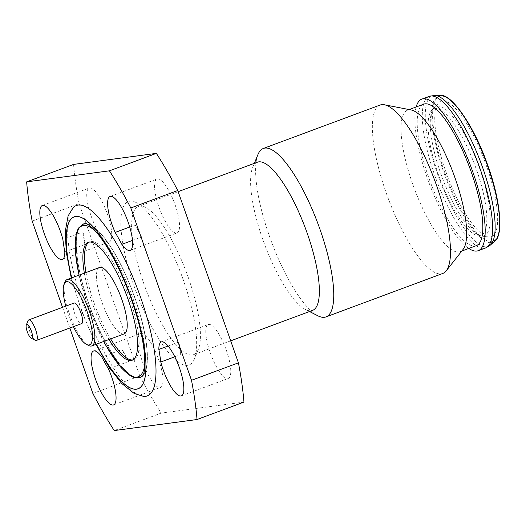 <?xml version="1.0" encoding="UTF-8"?>
<svg xmlns="http://www.w3.org/2000/svg" width="526" height="526" viewBox="0 0 526 526"><rect width="100%" height="100%" fill="white"/><g stroke="black" fill="none" stroke-linecap="round" stroke-linejoin="round"><path stroke-width="0.39" stroke-dasharray="2.63 1.97" d="M35.387 340.329A10.961 3.044 69.6 0 1 29.463 330.598A10.961 3.044 69.6 0 1 28.069 320.656M74.034 303.061A10.961 3.044 -110.4 0 0 74.771 313.746A10.961 3.044 -110.4 0 0 81.675 323.608M65.77 306.132A33.605 9.323 -110.4 0 0 68.393 314.594A33.605 9.323 -110.4 0 0 73.416 326.685M65 281.956A35.4 9.823 -110.4 0 0 69.511 314.061A35.4 9.823 -110.4 0 0 88.631 345.49M99.493 267.517A35.4 9.823 -110.4 0 0 101.873 302.023A35.4 9.823 -110.4 0 0 124.175 333.878M188.301 277.57A79.071 21.941 -110.4 0 0 145.59 207.375A79.071 21.941 -110.4 0 0 138.476 206.429A79.071 21.941 -110.4 0 0 143.782 283.501A79.071 21.941 -110.4 0 0 193.607 354.642A79.071 21.941 -110.4 0 0 198.374 349.271A79.071 21.941 -110.4 0 0 188.301 277.57M183.298 279.97A87.152 24.183 -110.4 0 0 136.221 202.602A87.152 24.183 -110.4 0 0 134.222 286.512A87.152 24.183 -110.4 0 0 194.396 359.015A87.152 24.183 -110.4 0 0 183.298 279.97M257.411 162.192A79.071 21.941 -110.4 0 0 252.644 167.557A79.071 21.941 -110.4 0 0 262.717 239.264A79.071 21.941 -110.4 0 0 305.422 309.452A79.071 21.941 -110.4 0 0 312.536 310.406M257.944 154.572A89.847 24.932 -110.4 0 0 269.384 236.056A89.847 24.932 -110.4 0 0 317.921 315.817M380.094 105.049A89.847 24.932 -110.4 0 0 386.123 192.634A89.847 24.932 -110.4 0 0 442.741 273.474M411.168 109.96A75.474 20.941 -110.4 0 0 407.525 110.184A75.474 20.941 -110.4 0 0 412.594 183.758A75.474 20.941 -110.4 0 0 460.151 251.665A75.474 20.941 -110.4 0 0 463.058 249.455M423.706 104.168A75.474 20.941 -110.4 0 0 428.775 177.735A75.474 20.941 -110.4 0 0 476.332 245.642M416.158 106.975A80.866 22.44 -110.4 0 0 427.257 177.939A80.866 22.44 -110.4 0 0 468.784 248.45M445.838 171.601A72.332 20.073 -110.4 0 0 488.378 236.97A72.332 20.073 -110.4 0 0 486.563 166.17A72.332 20.073 -110.4 0 0 438.493 102.866A72.332 20.073 -110.4 0 0 445.838 171.601M64.823 251.941L84.896 244.478A28.752 7.975 -110.4 0 0 82.937 231.94L62.864 239.409M89.716 187.94A28.752 7.975 69.6 0 1 107.034 213.076A28.752 7.975 69.6 0 1 109.27 241.96A28.752 7.975 69.6 0 1 108.777 242.078A28.752 7.975 69.6 0 1 91.458 216.942A28.752 7.975 69.6 0 1 89.223 188.065A28.752 7.975 69.6 0 1 89.716 187.94M208.743 324.404A28.752 7.975 69.6 0 1 226.068 349.547A28.752 7.975 69.6 0 1 228.297 378.424A28.752 7.975 69.6 0 1 227.811 378.542A28.752 7.975 69.6 0 1 210.485 353.406A28.752 7.975 69.6 0 1 208.25 324.529A28.752 7.975 69.6 0 1 208.743 324.404M108.487 368.963L128.561 361.493A28.752 7.975 -110.4 0 0 121.907 349.586L101.84 357.049M140.955 333.438A28.752 7.975 69.6 0 1 158.273 358.581A28.752 7.975 69.6 0 1 160.509 387.458A28.752 7.975 69.6 0 1 160.016 387.583A28.752 7.975 69.6 0 1 142.697 362.44A28.752 7.975 69.6 0 1 140.462 333.563A28.752 7.975 69.6 0 1 140.955 333.438M157.504 178.906A28.752 7.975 69.6 0 1 174.829 204.042A28.752 7.975 69.6 0 1 177.058 232.926A28.752 7.975 69.6 0 1 176.572 233.044A28.752 7.975 69.6 0 1 159.246 207.908A28.752 7.975 69.6 0 1 157.011 179.024A28.752 7.975 69.6 0 1 157.504 178.906M438.428 174.678A67.538 18.739 69.6 0 1 432.004 110.039A67.538 18.739 69.6 0 1 476.457 169.609A67.538 18.739 69.6 0 1 478.778 235.78A67.538 18.739 69.6 0 1 438.428 174.678M84.357 273.145A62.896 17.45 -110.4 0 0 92.51 303.66A62.896 17.45 -110.4 0 0 109.04 339.507M85.975 272.547A62.896 17.45 -110.4 0 0 94.128 303.055A62.896 17.45 -110.4 0 0 110.657 338.908M132.927 359.876A62.896 17.45 -110.4 0 0 133.762 359.646A62.896 17.45 -110.4 0 0 129.541 298.334A62.896 17.45 -110.4 0 0 89.907 241.75A62.896 17.45 -110.4 0 0 89.124 242.118M142.336 376.005A81.648 22.657 69.6 0 1 88.848 303.758A81.648 22.657 69.6 0 1 85.705 223.767M86.803 223.839A81.648 22.657 69.6 0 1 134.82 297.631A81.648 22.657 69.6 0 1 143.111 375.229M73.305 207.56A101.577 28.187 -110.4 0 0 85.416 310.524A101.577 28.187 -110.4 0 0 143.539 396.374M139.633 377.589A81.806 22.703 69.6 0 1 138.956 377.714A81.806 22.703 69.6 0 1 90.137 307.467A81.806 22.703 69.6 0 1 82.628 224.332M86.244 223.642A81.806 22.703 69.6 0 1 86.303 223.642A81.806 22.703 69.6 0 1 133.111 292.785A81.806 22.703 69.6 0 1 142.868 375.702A81.806 22.703 69.6 0 1 142.822 375.748L142.868 375.702M168.083 346.016L178.919 341.985A115.621 32.086 69.6 0 1 180.878 354.524L174.796 356.786M178.919 341.985A28.752 7.975 -110.4 0 0 180.878 354.524M128.561 361.493A115.621 32.086 69.6 0 1 121.907 349.586M84.896 244.478A115.621 32.086 69.6 0 1 82.937 231.94M129.725 227.022L135.254 224.964A115.621 32.086 69.6 0 1 141.908 236.878L132.473 240.389M135.254 224.964A28.752 7.975 -110.4 0 0 141.908 236.878M62.535 307.342L69.82 328.02M243.952 402.074L161.147 413.114L114.227 430.564M92.852 393.435L139.778 375.978A197.671 54.855 -110.4 0 0 161.147 413.114M139.778 375.978L79.091 203.654L32.165 221.104M73.568 164.408A197.671 54.855 -110.4 0 0 79.091 203.654M429.249 96.357A80.866 22.44 -110.4 0 0 434.673 175.178A80.866 22.44 -110.4 0 0 485.63 247.937M434.555 95.436A80.32 22.289 -110.4 0 0 437.593 174.132A80.32 22.289 -110.4 0 0 490.252 245.169M440.722 95.482A78.118 21.678 -110.4 0 0 443.681 172.015A78.118 21.678 -110.4 0 0 494.887 241.099M487.957 165.986A77.269 21.441 -110.4 0 0 440.584 96.14A77.269 21.441 -110.4 0 0 444.45 171.785A77.269 21.441 -110.4 0 0 491.823 241.638A77.269 21.441 -110.4 0 0 487.957 165.986M440.821 173.692A68.952 19.133 -110.4 0 0 481.375 236.01A68.952 19.133 -110.4 0 0 479.646 168.517A68.952 19.133 -110.4 0 0 433.818 108.165A68.952 19.133 -110.4 0 0 440.821 173.692M143.138 375.183A81.688 22.671 -110.4 0 0 134.735 297.67A81.688 22.671 -110.4 0 0 86.849 223.866M85.653 223.767A81.688 22.671 -110.4 0 0 88.743 303.798A81.688 22.671 -110.4 0 0 142.29 376.044M144.874 363.913A80.504 22.342 -110.4 0 0 132.881 298.275A80.504 22.342 -110.4 0 0 95.528 231.256M79.071 275.111A80.504 22.342 -110.4 0 0 87.553 304.317A80.504 22.342 -110.4 0 0 103.754 341.473M96.422 344.201A91.734 25.458 69.6 0 1 71.74 277.84M96.449 344.188A91.649 25.432 69.6 0 1 71.766 277.833M145.59 207.375L136.221 202.602M178.156 191.668L138.476 206.429M252.644 167.557L254.374 163.316M409.175 109.572L407.525 110.184M478.778 235.78L488.378 236.97M62.344 259.41L109.27 241.96M181.371 395.874L228.297 378.424M113.583 404.915L160.509 387.458M130.139 250.376L177.058 232.926M432.004 110.039L438.493 102.866M133.762 359.646L132.144 360.251M79.012 275.137L87.5 304.317L103.694 341.492M71.28 278.011L81.832 311.859L95.962 344.372M89.907 241.75L88.289 242.348M110.092 196.481L157.011 179.024M93.536 351.02L140.462 333.563M161.324 341.979L208.25 324.529M42.297 205.515L89.223 188.065M305.422 309.452L309.505 311.53M230.69 340.848L193.607 354.642M198.374 349.271L194.396 359.015M461.802 251.047L460.151 251.665"/><path stroke-width="0.79" d="M26.3 324.989L28.069 320.656A10.961 3.044 69.6 0 1 28.726 319.913A10.961 3.044 69.6 0 1 35.636 329.776A10.961 3.044 69.6 0 1 36.373 340.46A10.961 3.044 69.6 0 1 35.387 340.329L31.218 338.211A7.371 2.045 69.6 0 1 27.24 331.669A7.371 2.045 69.6 0 1 26.3 324.989A7.371 2.045 69.6 0 1 31.389 331.117A7.371 2.045 69.6 0 1 31.218 338.211M36.373 340.46L81.675 323.608A10.961 3.044 -110.4 0 0 80.945 312.924A10.961 3.044 -110.4 0 0 74.034 303.061L28.726 319.913M73.416 326.685A33.605 9.323 -110.4 0 0 86.547 344.431A33.605 9.323 -110.4 0 0 87.316 312.076A33.605 9.323 -110.4 0 0 64.113 284.119A33.605 9.323 -110.4 0 0 65.77 306.132M86.547 344.431L88.631 345.49A35.4 9.823 -110.4 0 0 91.813 345.911A35.4 9.823 -110.4 0 0 89.44 311.405A35.4 9.823 -110.4 0 0 67.131 279.556A35.4 9.823 -110.4 0 0 65 281.956L64.113 284.119M91.813 345.911L124.175 333.878A35.4 9.823 -110.4 0 0 121.802 299.366A35.4 9.823 -110.4 0 0 99.493 267.517L67.131 279.556M230.69 340.848L312.536 310.406A79.071 21.941 -110.4 0 0 307.237 233.327A79.071 21.941 -110.4 0 0 257.411 162.192L178.156 191.668M309.505 311.53L317.921 315.817A89.847 24.932 -110.4 0 0 326.008 316.895A89.847 24.932 -110.4 0 0 319.979 229.316A89.847 24.932 -110.4 0 0 263.362 148.47A89.847 24.932 -110.4 0 0 257.944 154.572L254.374 163.316M326.008 316.895L442.741 273.474A89.847 24.932 -110.4 0 0 446.199 270.851A89.847 24.932 -110.4 0 0 436.712 185.895A89.847 24.932 -110.4 0 0 384.434 104.779A89.847 24.932 -110.4 0 0 380.094 105.049L263.362 148.47M446.199 270.851L463.058 249.455A75.474 20.941 -110.4 0 0 455.089 178.09A75.474 20.941 -110.4 0 0 411.168 109.96L384.434 104.779M461.802 251.047L476.332 245.642A75.474 20.941 -110.4 0 0 471.27 172.074A75.474 20.941 -110.4 0 0 423.706 104.168L409.175 109.572M468.784 248.45A80.866 22.44 -110.4 0 0 478.213 250.698A80.866 22.44 -110.4 0 0 472.789 171.87A80.866 22.44 -110.4 0 0 421.832 99.112A80.866 22.44 -110.4 0 0 416.158 106.975M61.851 259.535A28.752 7.975 -110.4 0 0 62.344 259.41A28.752 7.975 -110.4 0 0 64.823 251.941A115.621 32.086 69.6 0 1 62.864 239.409A28.752 7.975 -110.4 0 0 42.79 205.396A28.752 7.975 -110.4 0 0 42.297 205.515A28.752 7.975 -110.4 0 0 44.532 234.399A28.752 7.975 -110.4 0 0 61.851 259.535M174.796 356.786L160.805 361.987A28.752 7.975 -110.4 0 0 180.885 395.999A28.752 7.975 -110.4 0 0 181.371 395.874A28.752 7.975 -110.4 0 0 179.142 366.997A28.752 7.975 -110.4 0 0 161.817 341.861A28.752 7.975 -110.4 0 0 161.324 341.979A28.752 7.975 -110.4 0 0 158.852 349.448L168.083 346.016M113.09 405.033A28.752 7.975 -110.4 0 0 113.583 404.915A28.752 7.975 -110.4 0 0 108.487 368.963A115.621 32.086 69.6 0 1 101.84 357.049A28.752 7.975 -110.4 0 0 94.029 350.895A28.752 7.975 -110.4 0 0 93.536 351.02A28.752 7.975 -110.4 0 0 95.771 379.897A28.752 7.975 -110.4 0 0 113.09 405.033M132.473 240.389L121.835 244.347A28.752 7.975 -110.4 0 0 129.646 250.501A28.752 7.975 -110.4 0 0 130.139 250.376A28.752 7.975 -110.4 0 0 127.903 221.499A28.752 7.975 -110.4 0 0 110.578 196.362A28.752 7.975 -110.4 0 0 110.092 196.481A28.752 7.975 -110.4 0 0 115.187 232.433L129.725 227.022M109.04 339.507A62.896 17.45 -110.4 0 0 132.144 360.251A62.896 17.45 -110.4 0 0 127.923 298.939A62.896 17.45 -110.4 0 0 88.289 242.348A62.896 17.45 -110.4 0 0 84.357 273.145M110.657 338.908A62.896 17.45 -110.4 0 0 132.927 359.876M85.705 223.767A81.648 22.657 69.6 0 1 85.764 223.767A81.648 22.657 69.6 0 1 86.803 223.839M95.962 344.372L109.086 367.24L121.519 383.283L134.242 393.507L143.539 396.374A101.577 28.187 -110.4 0 0 145.518 396.334A101.577 28.187 -110.4 0 0 140.435 296.888A101.577 28.187 -110.4 0 0 78.157 205.061A101.577 28.187 -110.4 0 0 73.305 207.56L68.124 215.851L65.198 231.723L66.329 252.559L71.28 278.011M82.628 224.332A81.806 22.703 69.6 0 1 84.712 223.675A81.806 22.703 69.6 0 1 86.244 223.642C84.568 222.557 90.866 225.529 95.554 231.282C99.164 235.326 103.011 240.619 107.094 247.167C115.51 260.817 123.137 276.873 129.981 295.336C138.174 318.02 143.026 337.909 144.538 355.024C145.728 376.379 141.915 376.202 142.809 375.768A81.806 22.703 69.6 0 1 139.633 377.589M143.111 375.229A81.648 22.657 69.6 0 1 142.375 375.965A81.648 22.657 69.6 0 1 142.336 376.005M89.124 242.118A62.896 17.45 -110.4 0 0 85.975 272.547M158.852 349.448A115.621 32.086 69.6 0 1 160.805 361.987M115.187 232.433A115.621 32.086 69.6 0 1 121.835 244.347M69.82 328.02L92.852 393.435A197.671 54.855 -110.4 0 0 114.227 430.564L197.033 419.531A197.671 54.855 -110.4 0 0 191.503 380.285L130.816 207.961A197.671 54.855 -110.4 0 0 109.447 170.825L26.642 181.865A197.671 54.855 -110.4 0 0 32.165 221.104L62.535 307.342M130.816 207.961L177.742 190.504A197.671 54.855 -110.4 0 0 156.373 153.375L109.447 170.825M177.742 190.504L238.429 362.835L191.503 380.285M197.033 419.531L243.952 402.074A197.671 54.855 -110.4 0 0 238.429 362.835M26.642 181.865L73.568 164.408L156.373 153.375M494.887 241.099A78.118 21.678 -110.4 0 0 487.661 166.157A78.118 21.678 -110.4 0 0 440.722 95.482C451.716 93.852 474.689 126.937 487.997 165.992C500.883 201.557 503.362 235.477 494.887 241.099L490.252 245.169L485.63 247.937A80.866 22.44 -110.4 0 0 480.205 169.109A80.866 22.44 -110.4 0 0 429.249 96.357L421.832 99.112M490.252 245.169A80.32 22.289 -110.4 0 0 482.822 168.103A80.32 22.289 -110.4 0 0 434.555 95.436L429.249 96.357M86.849 223.866A81.688 22.671 -110.4 0 0 85.653 223.767L82.871 224.234L78.367 228.205L76.244 233.623L75.317 251.461L79.012 275.137M95.528 231.256A80.504 22.342 -110.4 0 0 79.071 275.111M71.74 277.84A91.734 25.458 69.6 0 1 75.678 216.462A91.734 25.458 69.6 0 1 131.921 299.393A91.734 25.458 69.6 0 1 136.51 389.201A91.734 25.458 69.6 0 1 96.422 344.201M71.766 277.833A91.649 25.432 69.6 0 1 75.705 216.548A91.649 25.432 69.6 0 1 131.894 299.393A91.649 25.432 69.6 0 1 136.477 389.115A91.649 25.432 69.6 0 1 96.449 344.188M103.694 341.492L105.752 345.247L121.092 367.654L128.739 374.736L133.775 377.405L139.831 377.523L142.29 376.044A81.688 22.671 -110.4 0 0 143.138 375.183M103.754 341.473A80.504 22.342 -110.4 0 0 144.874 363.913M440.722 95.482L434.555 95.436M485.63 247.937L478.213 250.698"/></g></svg>
